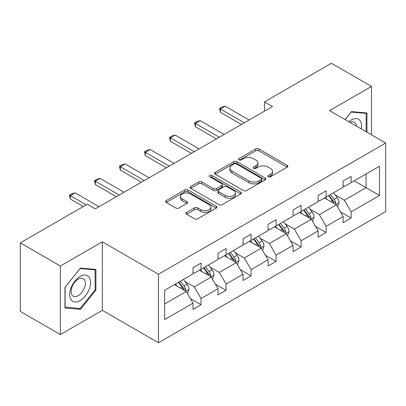 <?xml version="1.0" encoding="UTF-8"?>
<svg xmlns="http://www.w3.org/2000/svg" width="406" height="406" viewBox="0 0 406 406"><rect width="100%" height="100%" fill="white"/><g stroke="black" fill="none" stroke-linecap="round" stroke-linejoin="round"><path stroke-width="0.61" d="M268.275 176.803A1.558 0.898 0 0 0 270.477 176.803L287.204 167.145A2.228 1.284 0 0 0 287.854 166.237A2.228 1.284 0 0 0 287.204 165.328L258.871 148.966A2.228 1.284 0 0 0 255.719 148.966L238.997 158.624A1.558 0.898 0 0 0 238.54 159.259A1.558 0.898 0 0 0 238.997 159.898A1.558 0.898 0 0 0 241.2 159.898L243.367 158.65A7.125 4.111 0 0 1 253.44 158.65L255.8 160.01A7.125 4.111 0 0 1 257.886 162.918A7.125 4.111 0 0 1 255.8 165.826L253.633 167.074A1.558 0.898 0 0 0 253.182 167.714A1.558 0.898 0 0 0 253.633 168.348A1.558 0.898 0 0 0 255.841 168.348L258.003 167.099A7.125 4.111 0 0 1 268.077 167.099L270.442 168.465A7.125 4.111 0 0 1 272.527 171.373A7.125 4.111 0 0 1 270.442 174.281L268.275 175.529A1.558 0.898 0 0 0 267.818 176.163A1.558 0.898 0 0 0 268.275 176.803L268.275 175.529M186.618 212.404A2.228 1.284 0 0 0 185.963 213.312A2.228 1.284 0 0 0 186.618 214.221L194.565 218.809A2.228 1.284 0 0 0 197.717 218.809L216.291 208.085A2.228 1.284 0 0 0 216.941 207.177A2.228 1.284 0 0 0 216.291 206.268L187.958 189.912A2.228 1.284 0 0 0 184.806 189.912L166.232 200.635A2.228 1.284 0 0 0 165.582 201.543A2.228 1.284 0 0 0 166.232 202.452L175.834 207.994A2.228 1.284 0 0 0 178.985 207.994L186.933 203.406A2.228 1.284 0 0 0 187.582 202.498A2.228 1.284 0 0 0 186.933 201.589L182.172 198.838A5.953 3.436 0 0 1 180.426 196.408A5.953 3.436 0 0 1 184.101 193.231A5.953 3.436 0 0 1 190.592 193.977L209.247 204.746A5.953 3.436 0 0 1 210.988 207.177A5.953 3.436 0 0 1 207.314 210.354A5.953 3.436 0 0 1 200.823 209.608L197.717 207.816A2.228 1.284 0 0 0 194.565 207.816L186.618 212.404L186.618 214.221M102.327 241.819L60.392 266.026L20.3 242.879L20.3 311.397L60.392 334.544L102.327 310.331L158.457 342.74L158.457 274.223L102.327 241.819L102.327 310.331M371.505 134.833L371.505 86.407L329.57 110.62L385.7 143.024L158.457 274.223M371.505 86.407L331.413 63.26L264.463 101.916L264.463 111.173M20.3 242.879L87.254 204.228L95.273 208.857L272.482 106.545L264.463 101.916M243.524 190.546A2.228 1.284 0 0 0 246.67 190.546L265.245 179.822A2.228 1.284 0 0 0 265.894 178.914A2.228 1.284 0 0 0 265.245 178.006L236.911 161.649A2.228 1.284 0 0 0 233.765 161.649L215.19 172.372A2.228 1.284 0 0 0 214.535 173.281A2.228 1.284 0 0 0 215.19 174.189L243.524 190.546M210.379 177.138A1.558 0.898 0 0 1 211.962 177.356L211.962 175.504L240.768 192.139A2.228 1.284 0 0 1 241.418 193.048A2.228 1.284 0 0 1 240.768 193.956L222.194 204.68A2.228 1.284 0 0 1 219.042 204.68L190.708 188.318L190.708 186.501A2.228 1.284 0 0 0 190.059 187.41A2.228 1.284 0 0 0 190.708 188.318M190.708 186.501L198.661 181.913A2.228 1.284 0 0 1 201.807 181.913L213.297 188.546A2.228 1.284 0 0 0 216.449 188.546L221.722 185.501A2.228 1.284 0 0 0 222.371 184.593A2.228 1.284 0 0 0 221.722 183.685L209.755 176.777A1.558 0.898 0 0 1 209.298 176.143A1.558 0.898 0 0 1 210.262 175.311A1.558 0.898 0 0 1 211.962 175.504M60.392 266.026L60.392 334.544M164.633 290.285L193.017 273.898L193.017 267.696L201.036 263.068L201.036 269.269L218.032 259.454L218.032 253.253L226.051 248.624L226.051 254.826L243.052 245.011L243.052 238.809L251.07 234.181L251.07 240.382L268.072 230.567L268.072 224.366L276.09 219.737L276.09 225.939L293.086 216.124L293.086 209.922L301.105 205.289L301.105 211.496L318.106 201.68L318.106 195.479L326.125 190.845L326.125 197.052L343.121 187.237L343.121 181.035L351.139 176.402L351.139 182.609L379.524 166.221L379.524 195.479L351.139 211.866L351.139 218.068L343.121 222.696L343.121 216.494L326.125 226.309L326.125 232.511L318.106 237.145L318.106 230.938L301.105 240.753L301.105 246.955L293.086 251.588L293.086 245.381L276.09 255.196L276.09 261.398L268.072 266.031L268.072 259.825L251.07 269.64L251.07 275.841L243.052 280.475L243.052 274.268L226.051 284.083L226.051 290.29L218.032 294.918L218.032 288.712L201.036 298.527L201.036 304.733L193.017 309.362L193.017 303.155L164.633 319.547L164.633 290.285M158.457 342.74L385.7 211.541L385.7 143.024M199.432 270.198L211.298 277.049L194.301 286.859L185.019 281.505M194.301 286.859L201.036 298.527M211.298 277.049L218.032 288.712M193.017 272.416L194.301 273.157L201.036 269.269M224.447 255.75L236.317 262.606L219.316 272.416L210.034 267.057M219.316 272.416L226.051 284.083M236.317 262.606L243.052 274.268M218.032 257.972L219.316 258.713L226.051 254.826M249.467 241.306L261.332 248.162L244.336 257.972L235.054 252.613M244.336 257.972L251.07 269.64M261.332 248.162L268.072 259.825M243.052 243.529L244.336 244.27L251.07 240.382M274.486 226.863L286.352 233.714L269.351 243.529L260.068 238.17M269.351 243.529L276.09 255.196M286.352 233.714L293.086 245.381M268.072 229.085L269.351 229.826L276.09 225.939M299.501 212.419L311.372 219.27L294.37 229.085L285.088 223.726M294.37 229.085L301.105 240.753M311.372 219.27L318.106 230.938M293.086 214.642L294.37 215.383L301.105 211.496M324.521 197.976L336.386 204.827L319.39 214.642L310.108 209.283M319.39 214.642L326.125 226.309M336.386 204.827L343.121 216.494M318.106 200.199L319.39 200.94L326.125 197.052M354.189 180.848L366.055 187.699L344.405 200.199L335.123 194.839M344.405 200.199L351.139 211.866M379.524 195.479L366.055 187.699L366.055 173.996L379.524 166.221M343.121 185.755L344.405 186.496L351.139 182.609M164.633 303.992L186.283 291.493L174.413 284.642M186.283 291.493L193.017 303.155M340.477 211.912L351.139 218.068M315.457 226.355L326.125 232.511M290.442 240.799L301.105 246.955M265.422 255.242L276.09 261.398M240.408 269.685L251.07 275.841M215.388 284.129L226.051 290.29M190.373 298.572L201.036 304.733M366.938 132.194L366.938 112.99L351.459 111.604L345.064 119.562M95.912 290.097L95.912 269.462L80.439 268.077L64.965 287.331L64.965 307.966L80.439 309.347L95.912 290.097L95.111 289.63M268.899 177.021L270.442 176.133A7.125 4.111 0 0 0 272.527 173.225L272.527 171.373M257.886 162.918L257.886 164.77A7.125 4.111 0 0 1 255.8 167.678L254.257 168.571M287.174 167.16L258.871 150.819A2.228 1.284 0 0 0 255.719 150.819L239.621 160.116M265.214 179.838L236.911 163.496A2.228 1.284 0 0 0 233.765 163.496L215.216 174.204M261.312 179.548A1.558 0.898 0 0 0 261.763 178.914A1.558 0.898 0 0 0 261.312 178.28L236.439 163.917A1.558 0.898 0 0 0 234.237 163.917L231.953 165.237A7.125 4.111 0 0 0 229.867 168.145A7.125 4.111 0 0 0 231.953 171.053L248.954 180.868A7.125 4.111 0 0 0 259.028 180.868L261.312 179.548L261.312 181.401A1.558 0.898 0 0 0 261.763 180.766L261.763 178.914M229.867 168.145L229.867 169.997A7.125 4.111 0 0 0 231.953 172.905L231.953 171.053M261.312 181.401L259.028 182.72A7.125 4.111 0 0 1 248.954 182.72L231.953 172.905M190.739 188.338L198.661 183.766L198.661 181.913M222.371 184.593L222.371 186.445A2.228 1.284 0 0 1 221.722 187.354L216.449 190.399A2.228 1.284 0 0 1 213.297 190.399L201.807 183.766A2.228 1.284 0 0 0 198.661 183.766M211.962 177.356L240.738 193.972M225.223 195.433A5.953 3.436 0 0 0 231.714 196.179A5.953 3.436 0 0 0 235.389 193.002A5.953 3.436 0 0 0 233.643 190.571L227.071 186.775A2.228 1.284 0 0 0 223.924 186.775L218.651 189.82A2.228 1.284 0 0 0 217.997 190.729A2.228 1.284 0 0 0 218.651 191.637L225.223 195.433L225.223 197.286A5.953 3.436 0 0 0 231.714 198.026A5.953 3.436 0 0 0 235.389 194.855L235.389 193.002M217.997 190.729L217.997 192.581A2.228 1.284 0 0 0 218.651 193.489L218.651 191.637M225.223 197.286L218.651 193.489M210.988 207.177L210.988 209.029A5.953 3.436 0 0 1 207.314 212.206A5.953 3.436 0 0 1 200.823 211.46L197.717 209.663A2.228 1.284 0 0 0 194.565 209.663L186.648 214.236M180.426 196.408L180.426 198.26A5.953 3.436 0 0 0 182.172 200.691L182.172 198.838M186.902 203.421L182.172 200.691M216.261 208.105L187.958 191.764A2.228 1.284 0 0 0 184.806 191.764L166.262 202.467M78.805 308.403L80.439 309.347M337.604 206.938L339.081 202.68A6.009 3.471 -120 0 0 337.163 197.565L333.559 192.759M327.104 199.468L325.541 197.387M335.498 204.314L335.833 202.939A6.009 3.471 -120 0 0 334.118 199.321L330.514 194.515M329.007 195.382L332.971 200.676A3.06 1.766 60 0 1 333.529 201.604L335.833 202.939M328.591 195.626L332.189 200.432A6.009 3.471 60 0 1 333.686 203.269M244.336 122.795L220.407 108.981L220.407 112.315L219.524 108.473L221.93 107.082L225.218 106.205L249.147 120.019M241.448 124.464L220.407 112.315M225.218 106.205L220.407 108.981L219.524 108.473M312.59 221.382L314.061 217.124A6.009 3.471 -120 0 0 312.143 212.008L308.545 207.202M302.089 213.911L300.526 211.83M310.483 218.758L310.818 217.383A6.009 3.471 -120 0 0 309.098 213.764L305.495 208.958M303.992 209.831L307.956 215.119A3.06 1.766 60 0 1 308.509 216.048L310.818 217.383M303.571 210.069L307.175 214.875A6.009 3.471 60 0 1 308.672 217.712M287.57 235.825L289.047 231.567A6.009 3.471 -120 0 0 287.128 226.452L283.525 221.646M277.07 228.355L275.507 226.274M285.464 233.206L285.799 231.826A6.009 3.471 -120 0 0 284.078 228.208L280.48 223.401M278.973 224.274L282.936 229.563A3.06 1.766 60 0 1 283.495 230.491L285.799 231.826M278.557 224.513L282.155 229.319A6.009 3.471 60 0 1 283.652 232.156M219.316 137.238L195.393 123.424L195.393 126.758L194.51 122.916L196.915 121.526L200.204 120.648L224.127 134.462M216.428 138.908L195.393 126.758M200.204 120.648L195.393 123.424L194.51 122.916M194.301 151.682L170.373 137.867L170.373 141.202L169.49 137.36L171.895 135.969L175.184 135.091L199.113 148.906M191.414 153.351L170.373 141.202M175.184 135.091L170.373 137.867L169.49 137.36M361.289 128.935A14.743 8.511 120 0 0 348.769 121.704M356.346 126.078A10.094 5.826 120 0 0 354.291 122.216A10.094 5.826 120 0 0 349.916 122.368M345.095 119.582L351.139 112.061L366.136 113.401L366.136 131.732M365.141 112.827L366.136 113.401M89.147 289.336A14.743 8.511 120 0 0 85.331 275.095A14.743 8.511 120 0 0 71.091 287.722A14.743 8.511 120 0 0 74.907 301.962A14.743 8.511 120 0 0 89.147 289.336M84.397 287.986A10.094 5.826 120 0 0 83.266 278.694A10.094 5.826 120 0 0 72.04 286.88A10.094 5.826 120 0 0 73.171 296.172A10.094 5.826 120 0 0 84.397 287.986M65.122 307.18L65.122 287.189L80.119 268.533L95.111 269.873L95.111 289.869L80.119 308.519L64.965 307.088M94.116 269.3L95.111 269.873M262.555 250.269L264.027 246.011A6.009 3.471 -120 0 0 262.109 240.895L258.51 236.089M252.05 242.803L250.492 240.717M260.449 247.65L260.784 246.269A6.009 3.471 -120 0 0 259.064 242.651L255.46 237.845M253.958 238.718L257.917 244.006A3.06 1.766 60 0 1 258.475 244.935L260.784 246.269M253.537 238.956L257.14 243.762A6.009 3.471 60 0 1 258.637 246.604M169.282 166.125L145.353 152.311L145.353 155.645L144.475 151.803L146.881 150.413L150.164 149.535L174.093 163.349M166.394 167.795L145.353 155.645M150.164 149.535L145.353 152.311L144.475 151.803M237.535 264.717L239.012 260.454A6.009 3.471 -120 0 0 237.094 255.338L233.491 250.532M227.035 257.247L225.472 255.161M235.429 262.093L235.764 260.713A6.009 3.471 -120 0 0 234.044 257.094L230.446 252.288M228.938 253.161L232.902 258.449A3.06 1.766 60 0 1 233.46 259.378L235.764 260.713M228.522 253.4L232.12 258.206A6.009 3.471 60 0 1 233.617 261.048M144.267 180.569L120.338 166.754L120.338 170.089L119.455 166.247L121.861 164.856L125.149 163.978L149.078 177.792M141.379 182.238L120.338 170.089M125.149 163.978L120.338 166.754L119.455 166.247M212.516 279.161L213.992 274.898A6.009 3.471 -120 0 0 212.074 269.782L208.476 264.976M202.015 271.69L200.457 269.604M210.409 276.537L210.75 275.156A6.009 3.471 -120 0 0 209.029 271.538L205.426 266.732M203.924 267.605L207.882 272.893A3.06 1.766 60 0 1 208.44 273.822L210.75 275.156M203.502 267.843L207.106 272.649A6.009 3.471 60 0 1 208.603 275.491M119.247 195.012L95.319 181.198L95.319 184.532L94.441 180.69L96.846 179.3L100.13 178.422L124.058 192.236M116.36 196.682L95.319 184.532M100.13 178.422L95.319 181.198L94.441 180.69M187.501 293.604L188.973 289.341A6.009 3.471 -120 0 0 187.059 284.225L183.456 279.419M177.001 286.134L175.438 284.048M185.395 290.98L185.73 289.6A6.009 3.471 -120 0 0 184.009 285.986L180.411 281.18M178.904 282.048L182.867 287.336A3.06 1.766 60 0 1 183.421 288.265L185.73 289.6M178.488 282.287L182.086 287.093A6.009 3.471 60 0 1 183.583 289.935M86.209 204.827L70.304 195.641L70.304 198.976L69.421 195.134L71.826 193.743L75.115 192.865L99.039 206.679M83.326 206.497L70.304 198.976M75.115 192.865L70.304 195.641L69.421 195.134M270.442 176.133L270.442 174.281M253.633 168.348L253.633 167.074M255.8 167.678L255.8 165.826M238.997 159.898L238.997 158.624M255.719 150.819L255.719 148.966M258.871 150.819L258.871 148.966M287.204 167.145L287.204 165.328M215.19 174.189L215.19 172.372M233.765 163.496L233.765 161.649M236.911 163.496L236.911 161.649M265.245 179.822L265.245 178.006M248.954 182.72L248.954 180.868M259.028 182.72L259.028 180.868M201.807 183.766L201.807 181.913M213.297 190.399L213.297 188.546M216.449 190.399L216.449 188.546M221.722 187.354L221.722 185.501M240.768 193.956L240.768 192.139M194.565 209.663L194.565 207.816M197.717 209.663L197.717 207.816M200.823 211.46L200.823 209.608M186.933 203.406L186.933 201.589M166.232 202.452L166.232 200.635M184.806 191.764L184.806 189.912M187.958 191.764L187.958 189.912M216.291 208.085L216.291 206.268M335.955 204.578L339.04 202.797M334.118 199.321L337.163 197.565M330.484 201.422L332.189 200.432M310.935 219.022L314.021 217.24M309.098 213.764L312.143 212.008M305.464 215.865L307.175 214.875M285.92 233.465L289.006 231.684M284.078 228.208L287.128 226.452M280.445 230.309L282.155 229.319M260.901 247.909L263.986 246.127M259.064 242.651L262.109 240.895M255.43 244.752L257.14 243.762M235.886 262.352L238.972 260.571M234.044 257.094L237.094 255.338M230.41 259.195L232.12 258.206M210.866 276.796L213.952 275.014M209.029 271.538L212.074 269.782M205.395 273.639L207.106 272.649M185.846 291.239L188.937 289.458M184.009 285.986L187.059 284.225M180.376 288.082L182.086 287.093"/></g></svg>
